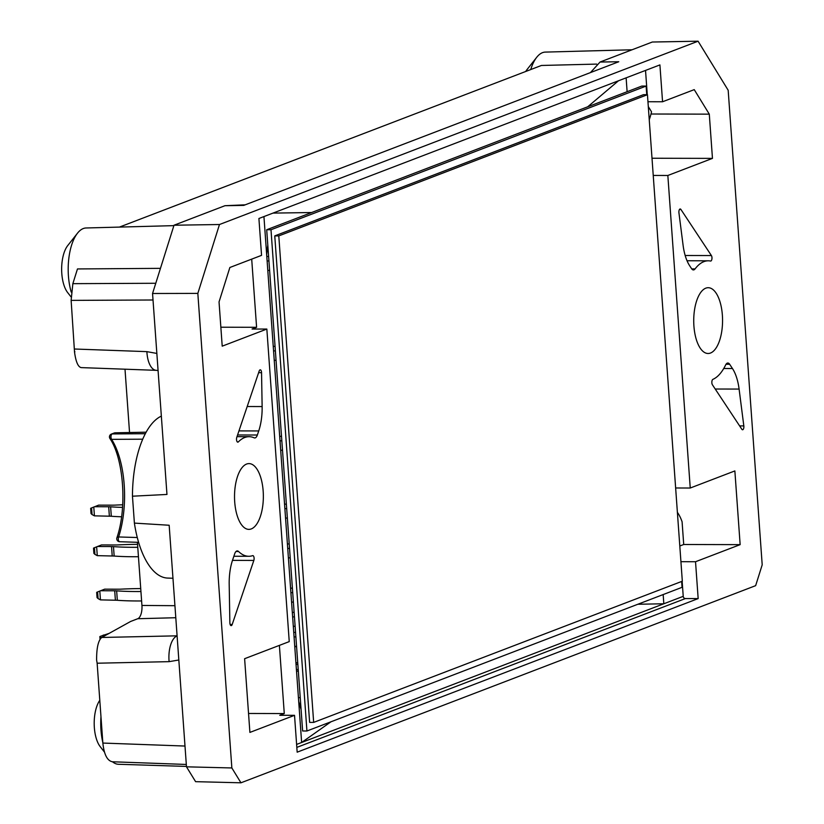 <?xml version="1.0" encoding="UTF-8"?>
<svg xmlns="http://www.w3.org/2000/svg" width="824" height="824" viewBox="0 0 824 824"><rect width="100%" height="100%" fill="white"/><g stroke="black" fill="none" stroke-linecap="round" stroke-linejoin="round"><path stroke-width="1.24" d="M268.614 256.47L266.791 256.46M267.12 260.95L268.933 260.961M267.79 270.385L269.613 270.396M289.224 543.953L287.401 543.943M94.441 547.723L93.514 548.125L93.885 553.388L94.915 554.367L94.441 547.723L101.496 544.932L115.69 544.973A7.478 1.123 175.9 0 0 117.935 544.911A76.714 11.495 175.9 0 1 137.557 544.345M97.356 546.518L111.549 546.559A7.478 1.123 175.9 0 1 113.475 546.621L114.155 556.056A7.478 1.123 -4.1 0 0 112.219 555.994L111.549 546.559M137.773 547.291A76.714 11.495 175.9 0 1 113.475 546.621M287.72 548.434L289.543 548.434M288.4 557.869L290.223 557.869M96.635 546.817L97.273 555.654L94.915 554.367M97.273 555.654L112.219 555.994M114.155 556.056A76.714 11.495 -4.1 0 0 138.442 556.725M295.558 632.399L293.746 632.399M100.919 638.136L100.775 636.179L109.108 633.388M103.7 634.974L106.245 634.985M294.065 636.89L295.888 636.89M294.745 646.325L296.558 646.325M100.775 636.179L99.848 636.581L100.044 639.269M103.082 636.736L102.979 635.273M297.855 664.391L296.032 664.391M297.742 662.795L295.919 662.795M296.589 646.686L294.765 646.686M294.127 612.386L292.304 612.386M292.633 616.877L294.446 616.877M293.303 626.312L295.126 626.312M298.339 671.127L296.516 671.117M298.422 697.66L300.235 697.66M298.226 669.531L296.403 669.521M292.386 588.171L290.573 588.171M97.603 591.951L96.676 592.353L97.057 597.616L98.087 598.585L97.603 591.951L104.669 589.16L118.852 589.201A7.478 1.123 175.9 0 0 121.107 589.139A76.714 11.495 175.9 0 1 140.729 588.573M100.528 590.746L114.711 590.787A7.478 1.123 175.9 0 1 116.648 590.849L117.327 600.284A7.478 1.123 -4.1 0 0 115.391 600.222L114.711 590.787M140.935 591.519A76.714 11.495 175.9 0 1 116.648 590.849M290.893 592.662L292.716 592.662M291.572 602.097L293.385 602.097M99.807 591.045L100.446 599.882L98.087 598.585M100.446 599.882L115.391 600.222M117.327 600.284A76.714 11.495 -4.1 0 0 141.615 600.954M286.371 504.144L284.548 504.144M91.588 507.924L90.661 508.315L91.031 513.589L92.061 514.557L91.588 507.924L98.643 505.133L112.837 505.163A7.478 1.123 175.9 0 0 115.082 505.112A76.714 11.495 175.9 0 1 122.714 504.782M94.502 506.719L108.696 506.75A7.478 1.123 175.9 0 1 110.622 506.812L111.302 516.257A7.478 1.123 -4.1 0 0 109.365 516.184L108.696 506.75M122.549 507.388A76.714 11.495 175.9 0 1 110.622 506.812M284.867 508.624L286.69 508.635M285.547 518.059L287.37 518.069M93.781 507.007L94.42 515.855L92.061 514.557M94.42 515.855L109.365 516.184M111.302 516.257A76.714 11.495 -4.1 0 0 121.571 516.782M275.062 346.399L273.238 346.389M273.568 350.88L275.381 350.89M274.238 360.315L276.061 360.325M646.737 94.698L646.119 86.077L270.993 229.752L306.93 731.001L682.056 587.327L681.633 581.466M270.993 229.752L266.698 229.742L641.824 86.067L646.119 86.077M266.698 229.742L302.624 730.991L306.93 731.001M309.628 722.391L274.763 235.891L643.42 94.688L647.448 94.698L682.324 581.198L313.666 722.401L309.628 722.391M313.666 722.401L278.79 235.901L274.763 235.891M278.79 235.901L647.448 94.698M280.006 440.809L281.829 440.819M281.509 436.329L279.686 436.318M280.685 450.244L282.508 450.254M637.869 604.25L663.825 603.776L663.166 594.557M682.148 581.27L683.23 596.339L301.636 742.496L330.949 721.803M683.23 596.339A2.245 1.988 -111 0 0 685.403 598.564L698.165 598.595L297.165 752.178L294.529 715.325L249.899 732.412L244.615 658.706L289.245 641.608L266.842 329.064L222.212 346.162L219.04 301.934L229.865 267.491L261.558 255.358L258.911 218.494L659.911 64.911L662.558 101.764L694.241 89.631L709.289 114.155L650.991 114.011M229.865 622.769L229.196 584.381A37.368 16.387 -89.9 0 1 232.605 559.99L234.675 553.841A7.478 3.275 -89.9 0 1 237.291 550.916A7.478 3.275 -89.9 0 1 238.569 551.514A59.802 26.213 90.1 0 0 248.797 556.282A59.802 26.213 90.1 0 0 252.618 555.654A2.987 1.308 -89.9 0 1 252.814 555.623A2.987 1.308 -89.9 0 1 253.988 557.292A2.987 1.308 -89.9 0 1 253.844 560.433L232.203 624.458A2.987 1.308 -89.9 0 1 231.163 625.632A2.987 1.308 -89.9 0 1 229.865 622.769M261.548 372.685L262.135 406.562A37.368 16.387 -89.9 0 1 258.726 430.942L257.346 435.021A7.478 3.275 -89.9 0 1 254.74 437.956A7.478 3.275 -89.9 0 1 254.111 437.812A59.802 26.213 90.1 0 0 249.085 436.689A59.802 26.213 90.1 0 0 238.352 441.901A2.987 1.308 -89.9 0 1 237.806 442.158A2.987 1.308 -89.9 0 1 236.643 440.49A2.987 1.308 -89.9 0 1 236.776 437.348L259.2 370.996A2.987 1.308 -89.9 0 1 260.25 369.822A2.987 1.308 -89.9 0 1 261.548 372.685L258.633 372.675M712.914 379.349A59.802 26.213 90.1 0 0 725.635 364.96A7.478 3.275 -89.9 0 1 727.839 363.024A7.478 3.275 -89.9 0 1 729.642 364.26L732.464 368.534A37.368 16.387 -89.9 0 1 739.097 389.072L743.825 425.915A2.987 1.308 -89.9 0 1 742.558 429.757A2.987 1.308 -89.9 0 1 741.837 429.263L712.42 384.787A2.987 1.308 -89.9 0 1 711.864 381.697A2.987 1.308 -89.9 0 1 712.914 379.349M710.556 261.033A59.802 26.213 90.1 0 0 708.29 260.806A59.802 26.213 90.1 0 0 695.065 268.923A7.478 3.275 -89.9 0 1 693.406 269.932A7.478 3.275 -89.9 0 1 691.604 268.696L689.729 265.864A37.368 16.387 -89.9 0 1 683.096 245.325L678.935 212.819A2.987 1.308 -89.9 0 1 680.202 208.977A2.987 1.308 -89.9 0 1 680.923 209.471L711.4 255.564A2.987 1.308 -89.9 0 1 711.926 258.921A2.987 1.308 -89.9 0 1 710.669 261.043A2.987 1.308 -89.9 0 1 710.556 261.033M722.37 315.149A32.888 14.42 -89.9 0 1 708.063 353.496A32.888 14.42 -89.9 0 1 693.726 320.567A32.888 14.42 -89.9 0 1 708.228 287.71A32.888 14.42 -89.9 0 1 722.37 315.149M240.958 782.8L755.649 585.658L762.2 564.821L728.179 90.259L698.082 41.2L219.472 224.519L197.832 293.396L231.853 767.958L240.958 782.8L195.597 781.667L186.482 766.825L169.167 525.249L134.394 523.106L132.458 496.202A81.803 35.854 -89.9 0 1 161.35 416.12M263.165 491.032A32.888 14.42 -89.9 0 1 248.858 529.379A32.888 14.42 -89.9 0 1 234.521 496.45A32.888 14.42 -89.9 0 1 249.023 463.603A32.888 14.42 -89.9 0 1 263.165 491.032M653.236 175.44L667.842 175.481L690.244 488.024L734.864 470.926L740.148 544.643L695.528 561.731L698.165 598.595M667.842 175.481L712.461 158.383L709.289 114.155M142.758 439.192L111.621 439.347A68.948 30.231 90.1 0 1 124.177 484.677A68.948 30.231 90.1 0 1 118.615 536.96L137.268 537.526M109.757 436.885A2.987 2.215 -32.4 0 0 109.911 438.492A2.987 2.987 0 0 1 111.374 434.094A2.987 2.647 69 0 1 112.188 433.939L145.343 433.723M111.374 434.094L114.217 433.002A2.987 2.987 0 0 1 115.226 432.806A2.987 1.267 88.8 0 0 115.03 432.847L112.188 433.939A2.987 1.463 89.6 0 0 111.013 436.236A2.987 1.463 89.6 0 0 111.621 439.347A2.987 2.215 -32.4 0 1 109.911 438.492C123.641 458.608 127.339 507.738 116.895 537.804A2.987 2.987 0 0 0 119.645 541.718A2.987 1.452 91.9 0 0 119.902 541.677M648.303 106.584L651.516 111.827A41.107 18.025 90.1 0 1 649.24 119.717M652 158.239L712.461 158.383M679.8 546.003L683.714 544.499L682.087 521.767A41.107 18.025 90.1 0 0 677.38 512.332M683.714 544.499L740.148 544.643M172.968 578.252L167.663 578.077A81.803 35.854 -89.9 0 1 134.394 523.106M248.539 713.471L284.28 713.553L279.748 715.284L294.529 715.325M284.28 713.553L279.387 645.388M220.853 327.21L256.594 327.293L252.062 329.034L266.842 329.064M256.594 327.293L251.701 259.127M647.952 101.733L662.558 101.764M675.639 487.983L690.244 488.024M680.923 561.7L695.528 561.731M311.647 212.53L273.002 213.107M618.474 80.783L587.697 106.801M645.532 70.421L647.273 94.698M590.447 72.594L600.047 62.037L652.299 42.024L698.082 41.2M219.472 224.519L174.018 225.22L152.553 293.498L197.832 293.396M152.553 293.498L166.963 494.452L132.458 496.202M174.018 225.22L224.942 205.712L243.729 205.392L618.783 61.738L600.047 62.037M224.942 205.712L245.222 204.826M125.001 369.204L129.543 432.518M137.412 542.295L141.934 605.444A11.526 5.047 -89.9 0 1 137.763 618.721L175.8 617.722M231.853 767.958L186.482 766.825M296.619 744.422L301.636 742.496L298.679 701.224L301.09 709.505M263.938 216.578L298.679 701.224M266.657 254.523L267.79 244.986M626.127 77.847L627.115 91.701M158.084 370.532L156.303 370.337A22.423 10.259 -87.9 0 1 146.888 351.642L156.859 353.434M156.303 370.337L81.174 367.607C78.043 366.917 75.829 361.726 74.52 352.023L74.902 351.817M177.098 635.881A22.423 10.434 88.8 0 0 169.116 661.651L97.139 663.217L96.614 660.127C96.542 647.942 98.252 640.392 101.754 637.467L130.655 621.451L137.763 618.721M632.039 49.78L545.282 52.097A41.107 18.025 90.1 0 0 536.712 57.299A41.107 18.025 90.1 0 0 530.718 69.566M119.428 227.094L541.419 65.467L596.648 64.097M536.712 57.299L526.948 69.669A26.914 11.793 90.1 0 0 525.712 71.482M155.767 283.271L72.852 283.662L77.477 268.943L159.629 268.356M173.885 225.642L86.077 227.98A41.107 18.025 90.1 0 0 77.508 233.182A41.107 18.025 90.1 0 0 68.423 275.906A41.107 18.025 90.1 0 0 71.214 292.067M77.508 233.182L67.743 245.552A26.914 11.793 90.1 0 0 61.8 273.517A26.914 11.793 90.1 0 0 67.63 292.541L70.998 296.846M72.852 283.662L71.132 300.379L74.52 352.023M97.139 663.217L102.856 743.063C104.061 754.485 107.223 760.717 112.352 761.767L186.317 764.456M100.971 716.715A41.107 18.025 90.1 0 0 100.971 729.971A41.107 18.025 90.1 0 0 102.825 742.537M112.486 761.767A41.107 18.025 90.1 0 0 118.429 764.27L186.461 766.423M99.797 700.297A26.914 11.793 90.1 0 0 94.348 727.592A26.914 11.793 90.1 0 0 100.178 746.606L104.442 752.065M685.403 598.564L296.825 747.389M138.587 542.336L119.645 541.718A2.987 1.452 91.9 0 1 118.409 540.06A2.987 1.452 91.9 0 1 118.615 536.96A2.987 1.586 -162 0 0 116.895 537.804M114.217 433.002A2.987 2.647 69 0 1 115.03 432.847L146.147 432.219M711.4 255.564L685.177 255.502M679.47 209.461L680.923 209.471M691.758 268.912L695.065 268.923M739.612 425.905L743.825 425.915M715.222 389.021L739.097 389.072M723.73 368.513L732.464 368.534M729.642 364.26L726.037 364.26M237.271 441.891L238.352 441.901M257.346 435.021L237.58 434.979M238.96 430.901L258.726 430.942M247.2 406.52L262.135 406.562M230.123 624.448L232.203 624.458M253.844 560.433L232.471 560.371M236.004 551.503L238.569 551.514M141.934 605.444L174.935 605.692M177.098 635.829L101.754 637.467M169.116 661.651L178.829 660.003M153.027 299.998L71.132 300.379M74.613 349.016L146.888 351.642M102.856 743.063L184.998 746.05M687.031 260.755L708.29 260.806M237.013 436.658L249.085 436.689M233.872 556.251L248.797 556.282M115.226 432.806L146.167 432.188"/></g></svg>
